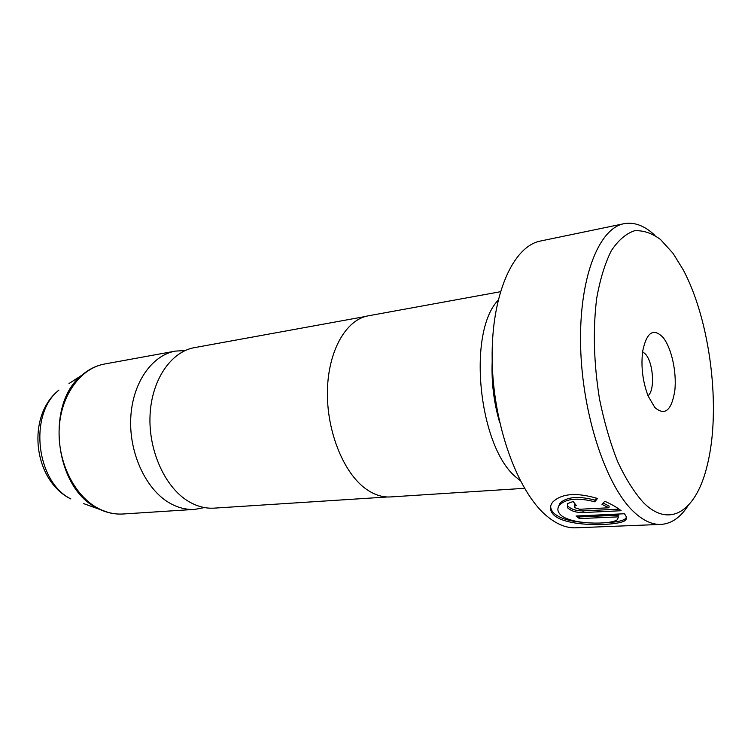 <?xml version="1.0" encoding="UTF-8"?>
<svg xmlns="http://www.w3.org/2000/svg" width="751" height="751" viewBox="0 0 751 751"><rect width="100%" height="100%" fill="white"/><g stroke="black" fill="none" stroke-linecap="round" stroke-linejoin="round"><path stroke-width="1.13" d="M365.249 316.528L194.453 347.638C171.078 351.675 151.655 379.696 150.05 415.172C148.322 450.609 165.06 487.333 188.323 501.283C196.846 506.39 205.464 508.671 214.176 508.136L387.422 496.984M581.424 522.198C569.465 521.203 560.546 518.443 554.67 513.909L554.642 513.891C551.891 511.469 550.567 508.831 550.671 505.967M596.585 498.176L594.97 500.119C578.43 495.773 566.742 496.805 559.899 503.217L558.106 507.648M561.016 515.214C557.345 511.835 556.895 508.389 559.655 504.888C566.47 498.495 578.167 497.472 594.745 501.818L597.496 498.476C576.468 492.243 561.532 493.454 552.698 502.1C549.188 506.775 549.76 511.253 554.398 515.533L554.426 515.552C567.859 527.164 615.369 525.944 624.457 520.987C627.113 519.354 627.085 516.951 624.353 513.759L576.064 516.012L579.415 518.603L618.636 516.838L617.078 519.927C609.803 524.789 571.671 524.705 561.035 515.242L561.016 515.214M594.97 500.119L594.745 501.818M626.4 517.486L624.663 519.307C621.321 521.147 615.229 522.264 606.414 522.64M574.581 507.629L574.44 506.24L576.364 505.564L573.126 501.508L567.352 503.658L567.775 507.976C571.361 511.131 576.411 512.661 582.926 512.576L621.133 510.727C617.172 507.498 611.708 504.343 604.762 501.264L601.983 504.409L608.92 507.779L579.631 509.253L574.581 507.629M619.031 509.131L583.152 510.896C576.655 510.99 571.605 509.46 568.019 506.305M643.579 502.757C670.587 529.558 696.75 509.666 707.189 465.479C721.382 409.539 710.446 320.517 683.128 269.684L673.009 253.294L660.505 239.494C651.774 233.063 643.081 230.163 634.407 230.801C625.94 233.636 618.223 240.311 611.258 250.825C604.94 263.488 600.087 279.334 596.688 298.363C592.821 329.633 593.759 363.193 599.514 399.044C604.161 421.884 610.206 442.752 617.66 461.658C625.705 478.856 634.351 492.553 643.579 502.757M688.132 505.573C680.519 517.448 671.46 523.729 660.964 524.414C652.15 524.78 643.072 520.574 633.731 511.788C606.188 486.169 582.344 415.021 580.636 346.868C578.777 278.621 598.65 228.257 624.015 223.695C634.36 221.817 644.668 225.713 654.938 235.392M663.077 337.49C653.408 327.567 646.592 332.195 642.649 351.365C640.856 366.695 642.687 381.583 648.132 396.03L654.816 407.502C664.907 416.138 671.572 410.534 674.802 390.689C676.886 372.355 671.544 347.882 663.077 337.49M648.01 395.721C655.172 390.501 653.436 362.714 645.466 354.087L642.603 351.693M624.015 223.695L540.607 241.005C513.196 246.056 491.173 294.589 492.158 359.485C492.985 424.296 517.411 491.652 546.662 515.928C556.594 524.236 566.32 528.197 575.848 527.803L660.964 524.414M498.063 300.344C466.559 333.106 479.025 449.436 517.317 478.209L520.199 480.527M185.178 350.539L175.434 351.102C151.965 355.157 132.448 382.85 130.758 417.828C128.956 452.759 145.656 488.92 168.956 502.644C177.499 507.676 186.135 509.92 194.885 509.375L204.469 507.563M500.354 291.735L368.243 315.824C346.183 319.56 328.196 350.595 327.417 390.764C326.535 430.877 343.423 472.848 365.85 488.882C374.064 494.759 382.278 497.444 390.501 496.937L524.508 488.319M492.196 361.391C491.342 382.25 493.858 402.686 499.734 422.719M603.316 503.179L609.145 506.071L608.92 507.779M618.852 515.148L579.65 516.951L579.415 518.603M579.65 516.951L578.251 515.909M175.434 351.102L104.68 364C80.986 368.112 61.188 394.557 59.245 427.657C57.189 460.72 73.673 494.815 97.029 507.723C105.591 512.454 114.283 514.548 123.117 513.994C114.706 514.519 106.407 512.736 98.231 508.634L96.4 507.648C54.551 487.258 45.389 403.381 81.84 375.228L90.937 368.882M108.595 512.586L83.746 503.649M583.152 510.896L582.926 512.576M70.894 498.936L70.66 498.852C33.082 480.377 26.069 415.81 58.953 390.088C28.491 413.66 35.935 481.898 70.894 498.936M68.989 383.564L81.84 375.228C88.787 369.267 96.4 365.521 104.68 364M559.899 503.217L559.655 504.888M624.663 519.307L624.457 520.987M574.675 504.559L574.44 506.24M123.117 513.994L194.885 509.375"/></g></svg>
